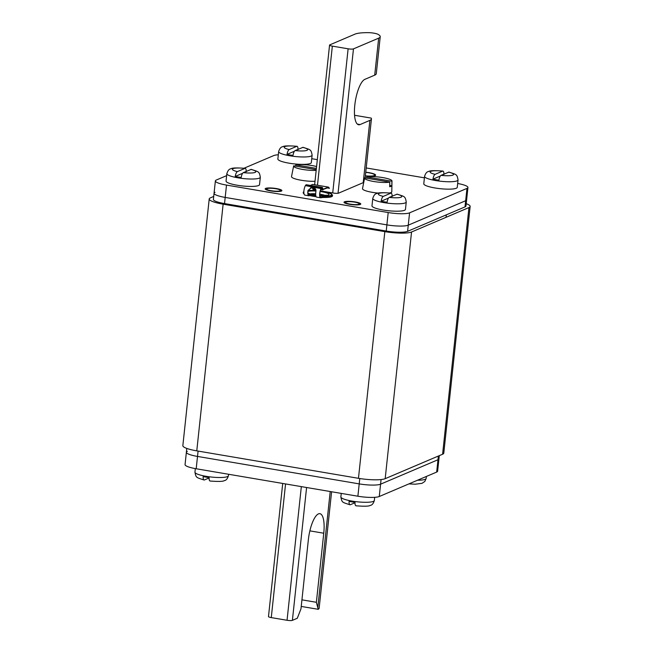 <?xml version="1.0" encoding="UTF-8"?>
<svg xmlns="http://www.w3.org/2000/svg" width="653" height="653" viewBox="0 0 653 653"><rect width="100%" height="100%" fill="white"/><g stroke="black" fill="none" stroke-linecap="round" stroke-linejoin="round"><path stroke-width="0.98" d="M215.017 192.357A16.831 3.126 -173.9 0 0 214.053 193.247A16.831 3.126 6.1 0 0 225.187 197.418A16.831 3.126 -173.9 0 1 214.053 193.247L213.392 199.41A16.831 3.126 6.1 0 0 224.534 203.581L386.225 231.04A16.831 3.126 6.1 0 0 407.603 231.333L465.001 206.895A16.831 3.126 6.1 0 0 465.964 206.005L466.626 199.842A16.831 3.126 -173.9 0 1 465.662 200.732A16.831 3.126 6.1 0 0 466.626 199.842L467.94 187.509A16.831 3.126 -173.9 0 1 466.985 188.399L409.578 212.837A16.831 3.126 -173.9 0 1 388.2 212.543L226.509 185.085A16.831 3.126 -173.9 0 1 215.376 180.914A16.831 3.126 -173.9 0 1 216.331 180.024L226.64 175.633M409.578 212.837L408.264 225.171A16.831 3.126 -173.9 0 1 386.886 224.877A16.831 3.126 6.1 0 0 408.264 225.171L465.662 200.732L466.985 188.399M226.509 185.085L225.187 197.418L386.886 224.877L388.2 212.543M186.782 448.423L186.374 452.26A16.831 3.126 6.1 0 0 197.508 456.431A16.831 3.126 -173.9 0 1 186.374 452.26A16.831 3.126 -173.9 0 1 187.338 451.37M196.194 468.764L357.885 496.223L359.207 483.889A16.831 3.126 6.1 0 0 380.577 484.183A16.831 3.126 -173.9 0 1 359.207 483.889L197.508 456.431L196.194 468.764A16.831 3.126 6.1 0 1 185.06 464.593L186.374 452.26M379.262 496.517L436.669 472.078L437.983 459.745A16.831 3.126 6.1 0 0 438.947 458.855A16.831 3.126 -173.9 0 1 437.983 459.745L380.577 484.183L379.262 496.517A16.831 3.126 6.1 0 1 357.885 496.223M353.469 48.877A4.212 0.784 -173.9 0 1 348.122 48.804L332.344 46.126A4.212 0.784 -173.9 0 1 329.561 45.081A4.212 0.784 -173.9 0 1 329.806 44.861L355.003 34.127A27.353 5.077 -173.9 0 1 366.668 32.658L367.802 32.65A7.15 1.33 -173.9 0 1 378.144 34.405L378.593 34.682A27.353 5.077 -173.9 0 1 380.234 36.707A27.353 5.077 -173.9 0 1 378.667 38.152L353.469 48.877L338.034 193.272M380.234 36.707L376.275 73.707A27.353 5.077 6.1 0 1 374.716 75.152L364.913 79.323A23.141 7.183 99.6 0 0 355.069 102.978A23.141 7.183 99.6 0 0 358.619 124.756A23.141 7.183 99.6 0 0 360.081 124.552L369.884 120.372A27.353 5.077 -173.9 0 0 371.443 118.928L365.133 177.942M371.443 118.928A27.353 5.077 -173.9 0 0 371.19 118.095L354.546 115.271M301.939 599.838L316.37 602.295L318.223 609.306L301.229 606.425M318.223 609.306A27.353 5.077 6.1 0 0 319.154 608.172L331.602 491.758M316.37 602.295L323.757 533.223A23.141 7.183 99.6 0 0 319.929 513.682A23.141 7.183 99.6 0 0 318.468 513.887A23.141 7.183 99.6 0 0 308.355 539.778L300.976 608.849L297.295 618.26L292.397 620.35A4.212 0.784 6.1 0 1 287.051 620.277L301.335 486.616M282.716 483.457L268.489 616.554A4.212 0.784 6.1 0 0 271.273 617.599L287.051 620.277M407.603 231.333L408.264 225.171L465.662 200.732L465.001 206.895M224.534 203.581L225.187 197.418L386.886 224.877L386.225 231.04M278.317 154.769A16.831 3.126 -173.9 0 0 273.738 155.585L244.059 168.221M424.417 177.836L366.202 167.952M317.317 159.65L311.75 158.703M457.671 183.485A16.831 3.126 -173.9 0 1 467.94 187.509M313.971 188.366L313.024 188.766A4.212 0.784 6.1 0 0 312.779 188.986A4.212 0.784 6.1 0 0 315.562 190.031L315.93 190.096M320.321 190.839L333.308 193.043A4.212 0.784 6.1 0 0 338.654 193.117L363.737 182.44M365.345 175.951A10.097 1.877 6.1 0 0 374.928 175.681A10.097 1.877 6.1 0 0 375.499 175.151A10.097 1.877 6.1 0 0 365.745 172.221M358.905 204.226A6.946 1.29 6.1 0 0 359.297 203.858A6.946 1.29 6.1 0 0 353.632 201.973A6.946 1.29 6.1 0 0 345.886 202.022A6.946 1.29 6.1 0 0 345.494 202.389A6.946 1.29 6.1 0 0 351.151 204.275A6.946 1.29 6.1 0 0 358.905 204.226M280.023 190.839A6.946 1.29 6.1 0 0 280.423 190.472A6.946 1.29 6.1 0 0 274.758 188.586A6.946 1.29 6.1 0 0 267.012 188.627A6.946 1.29 6.1 0 0 266.612 188.995A6.946 1.29 6.1 0 0 272.277 190.88A6.946 1.29 6.1 0 0 280.023 190.839M344.506 201.785A8.416 1.559 -173.9 0 1 353.893 201.736A8.416 1.559 -173.9 0 1 360.766 204.022A8.416 1.559 -173.9 0 1 360.285 204.462A8.416 1.559 -173.9 0 1 350.89 204.511A8.416 1.559 -173.9 0 1 344.025 202.226A8.416 1.559 -173.9 0 1 344.506 201.785M265.632 188.391A8.416 1.559 -173.9 0 1 275.019 188.342A8.416 1.559 -173.9 0 1 281.884 190.627A8.416 1.559 -173.9 0 1 281.41 191.068A8.416 1.559 -173.9 0 1 272.015 191.125A8.416 1.559 -173.9 0 1 265.151 188.839A8.416 1.559 -173.9 0 1 265.632 188.391M438.383 456.039L437.983 459.745L380.577 484.183L381.074 479.563M359.779 478.527L359.207 483.889L197.508 456.431L198.079 451.084M436.669 472.078A16.831 3.126 6.1 0 0 437.624 471.188L439.289 455.647M303.914 193.304A14.725 2.734 -173.9 0 1 303.253 192.366A14.725 2.734 -173.9 0 1 303.865 191.696M314.705 190.496L315.954 190.423M320.296 190.921L330.247 192.611L332.304 194.921A14.725 2.734 -173.9 0 1 332.548 195.492A14.725 2.734 -173.9 0 1 324.574 197.067A8.416 1.559 6.1 0 0 321.064 197.345L320.525 197.328L321.015 197.753A8.416 1.559 -173.9 0 1 324.533 197.475A14.725 2.734 6.1 0 0 332.499 195.908L332.548 195.492M316.134 196.7A13.672 2.539 6.1 0 1 309.587 195.516L309.081 195.729A5.257 1.633 -80.4 0 1 308.755 195.778A5.257 1.633 -80.4 0 1 307.881 191.337A5.257 1.633 -80.4 0 1 307.996 190.488L311.669 187.248L315.701 189.174L315.881 191.827A5.257 1.633 99.6 0 0 315.766 192.676A5.257 1.633 99.6 0 0 316.64 197.116L320.59 197.786M319.856 193.28A4.84 1.502 99.6 0 0 320.525 197.328L321.015 197.753L320.443 197.737A5.257 1.633 -80.4 0 1 319.717 193.345A5.257 1.633 -80.4 0 1 321.203 188.293L321.341 188.056A3.787 1.175 -80.4 0 1 322.166 187.427A3.787 1.175 -80.4 0 1 322.745 188.342L322.802 188.611A3.787 1.175 -80.4 0 1 322.9 189.346L328.443 187.117L329.455 188.284L328.41 187.525L322.753 189.574A3.363 1.045 99.6 0 0 322.672 188.929L322.615 188.652A3.363 1.045 99.6 0 0 322.1 187.844A3.363 1.045 99.6 0 0 321.366 188.407L321.219 188.635A4.84 1.502 99.6 0 0 319.856 193.28M307.996 190.488L308.126 190.496A4.84 1.502 99.6 0 0 308.02 191.272A4.84 1.502 99.6 0 0 308.82 195.361A4.84 1.502 99.6 0 0 309.13 195.32L308.551 195.223M308.126 190.496L311.497 187.574L315.75 189.321M303.253 192.366L303.212 192.774A14.725 2.734 6.1 0 0 303.996 193.802M305.033 195.043L304.665 195.059A5.257 1.633 99.6 0 1 303.939 190.668A5.257 1.633 99.6 0 1 305.424 185.615L305.571 185.379A3.787 1.175 99.6 0 1 306.396 184.75L322.166 187.427M312.665 184.44L328.443 187.117L312.705 184.432L310.363 185.419M327.439 187.942L329.455 188.284M312.705 184.432L328.483 187.117L328.418 187.533M308.118 190.537A13.672 2.539 -173.9 0 1 315.962 190.578M320.264 191.035A13.672 2.539 -173.9 0 1 331.569 194.765A13.672 2.539 -173.9 0 1 330.785 195.492A13.672 2.539 -173.9 0 1 319.88 196.039M315.791 195.606A13.672 2.539 -173.9 0 1 308.053 194.039M365.753 172.204A10.203 1.894 -173.9 0 1 375.606 175.159A10.203 1.894 -173.9 0 1 375.026 175.698A10.203 1.894 -173.9 0 1 365.345 175.967M365.362 175.812A9.362 1.739 6.1 0 0 374.234 175.567A9.362 1.739 6.1 0 0 374.773 175.069A9.362 1.739 6.1 0 0 365.737 172.359M372.773 198.439L371.981 205.834A16.831 3.126 6.1 0 0 383.115 210.005A16.831 3.126 6.1 0 0 405.456 209.409L406.248 202.014A16.831 3.126 -173.9 0 1 383.907 202.61A16.831 3.126 -173.9 0 1 372.773 198.439C373.728 195.32 375.108 193.688 376.928 193.533C377.973 192.619 382.715 192.488 391.147 193.125L390.829 193.174C391.735 192.986 392.159 194.121 392.094 196.561M406.248 202.014C405.17 196.039 404.77 196.741 397.155 194.145L389.237 197.402C388.282 198.006 387.572 199.622 387.098 202.234A16.758 3.11 -173.9 0 1 384.021 201.777A16.758 3.11 -173.9 0 1 381.14 201.23C381.605 198.634 382.315 197.018 383.278 196.39A11.778 2.188 -173.9 0 1 378.993 193.419A11.778 2.188 -173.9 0 1 390.829 193.174L383.278 196.39M381.14 201.23L388.511 198.088M226.852 173.657L226.06 181.061A16.831 3.126 6.1 0 0 237.194 185.232A16.831 3.126 6.1 0 0 259.535 184.636L260.327 177.232A16.831 3.126 -173.9 0 1 237.986 177.828A16.831 3.126 -173.9 0 1 226.852 173.657C227.807 170.547 229.195 168.915 231.007 168.752C232.06 167.845 236.794 167.707 245.226 168.352L244.916 168.401C245.822 168.213 246.238 169.339 246.173 171.788M260.327 177.232C259.249 171.266 258.849 171.968 251.234 169.372L243.316 172.629C242.369 173.233 241.651 174.841 241.177 177.461A16.758 3.11 -173.9 0 1 238.1 176.996A16.758 3.11 -173.9 0 1 235.219 176.449C235.684 173.853 236.402 172.245 237.366 171.617A11.778 2.188 -173.9 0 1 233.072 168.637A11.778 2.188 -173.9 0 1 244.916 168.401L237.366 171.617M235.219 176.449L242.598 173.314M424.572 176.383L423.781 183.779A16.831 3.126 6.1 0 0 434.922 187.958A16.831 3.126 6.1 0 0 457.255 187.362L458.047 179.959A16.831 3.126 -173.9 0 1 435.706 180.554A16.831 3.126 -173.9 0 1 424.572 176.383C425.527 173.274 426.915 171.633 428.727 171.478C429.78 170.564 434.523 170.433 442.946 171.07L442.636 171.127C443.542 170.939 443.958 172.066 443.893 174.514M458.047 179.959C456.969 173.992 456.569 174.686 448.962 172.09L441.036 175.347C440.089 175.951 439.379 177.567 438.898 180.187A16.758 3.11 -173.9 0 1 435.82 179.722A16.758 3.11 -173.9 0 1 432.947 179.175C433.412 176.579 434.123 174.963 435.086 174.335A11.778 2.188 -173.9 0 1 430.792 171.364A11.778 2.188 -173.9 0 1 442.636 171.127L435.086 174.335M432.947 179.175L440.318 176.032M278.651 151.602L277.868 159.006A16.831 3.126 6.1 0 0 289.001 163.177A16.831 3.126 6.1 0 0 311.334 162.581L312.126 155.177A16.831 3.126 -173.9 0 1 289.793 155.773A16.831 3.126 -173.9 0 1 278.651 151.602C279.615 148.492 280.994 146.86 282.806 146.696C283.859 145.79 288.602 145.652 297.033 146.296L296.715 146.345C297.621 146.158 298.046 147.284 297.98 149.733M312.126 155.177C311.048 149.211 310.648 149.912 303.041 147.317L295.123 150.574C294.168 151.178 293.458 152.786 292.985 155.406A16.758 3.11 -173.9 0 1 289.899 154.941A16.758 3.11 -173.9 0 1 287.026 154.394C287.491 151.798 288.202 150.19 289.165 149.561A11.778 2.188 -173.9 0 1 284.879 146.582A11.778 2.188 -173.9 0 1 296.715 146.345L289.165 149.561M287.026 154.394L294.397 151.259M355.012 502.745L350.326 504.736C349.42 504.924 349.004 503.798 349.069 501.349A16.758 3.11 6.1 0 0 351.943 501.904A16.758 3.11 6.1 0 0 355.02 502.361C354.946 504.793 355.371 505.92 356.285 505.749M350.326 504.736L349.959 504.785C342.352 502.19 341.952 502.883 340.874 496.917A16.831 3.126 6.1 0 0 352.008 501.088A16.831 3.126 6.1 0 0 374.349 500.492C373.385 503.602 372.006 505.242 370.194 505.398C369.141 506.312 364.398 506.442 355.967 505.806M209.091 477.972L204.413 479.963C203.499 480.151 203.083 479.024 203.148 476.576A16.758 3.11 6.1 0 0 206.022 477.123A16.758 3.11 6.1 0 0 209.107 477.588C209.033 480.012 209.45 481.147 210.364 480.975M204.413 479.963L204.038 480.004C196.431 477.408 196.031 478.11 194.953 472.135A16.831 3.126 6.1 0 0 206.087 476.315A16.831 3.126 6.1 0 0 228.428 475.719C227.473 478.829 226.085 480.461 224.273 480.624C223.22 481.53 218.477 481.669 210.054 481.024M364.611 178.04A13.77 2.555 -173.9 0 1 364.676 177.861L389.792 182.13A13.77 2.555 -173.9 0 1 374.177 181.575A13.77 2.555 -173.9 0 1 364.611 178.04L362.513 188.627A14.725 2.734 6.1 0 0 378.446 193.108M389.637 192.962A14.725 2.734 6.1 0 0 390.959 192.578A14.725 2.734 6.1 0 0 391.8 191.753L391.988 180.963A13.77 2.555 -173.9 0 1 391.906 181.232L391.816 185.819A14.178 2.636 -173.9 0 1 391.098 186.325A14.178 2.636 -173.9 0 1 389.702 186.717L389.792 182.13M389.727 185.46L391.816 185.819M391.988 180.963A13.77 2.555 -173.9 0 0 382.193 177.485A13.77 2.555 -173.9 0 0 366.79 176.963L366.553 178.179M366.79 176.963L391.906 181.232M316.174 170.368A13.77 2.555 -173.9 0 1 301.335 169.192A13.77 2.555 -173.9 0 1 293.621 165.984L291.524 176.571A14.725 2.734 6.1 0 0 299.409 179.926A14.725 2.734 6.1 0 0 315.007 181.289M293.621 165.984A13.77 2.555 -173.9 0 1 293.695 165.813L316.256 169.641M316.583 166.556A13.77 2.555 -173.9 0 0 295.809 164.907L295.564 166.131M295.809 164.907L316.387 168.401M209.213 198.961L182.848 445.64A21.043 3.91 6.1 0 0 196.773 450.856L358.464 478.314A21.043 3.91 6.1 0 0 385.18 478.682L442.587 454.243A21.043 3.91 6.1 0 0 443.787 453.133L470.152 206.454A21.043 3.91 -173.9 0 1 468.952 207.564L411.545 232.003A21.043 3.91 -173.9 0 1 384.829 231.635L223.13 204.177A21.043 3.91 -173.9 0 1 209.213 198.961A21.043 3.91 -173.9 0 1 210.413 197.851L213.711 196.447M466.218 203.679A21.043 3.91 -173.9 0 1 470.152 206.454M332.72 192.945L348.122 48.804M357.313 124.078L360.081 124.552M363.223 182.66L369.884 120.372M374.716 75.152L378.667 38.152M332.344 46.126L317.48 185.248M317.815 607.568L330.214 491.521M306.592 487.513L292.397 620.35M323.757 533.223L309.865 530.865M285.557 483.938L271.273 617.599M313.024 188.766L312.967 189.256M320.378 197.23L321.064 197.345M324.574 197.067L324.533 197.475M322.9 189.346L320.884 189.256M314.787 188.227L311.212 187.615M311.146 187.631L314.836 188.252M320.876 189.28L322.753 189.599M321.194 188.676L322.672 188.929M322.745 188.342L321.341 188.439M305.424 185.615L321.219 188.635M321.341 188.056L305.571 185.379M322.925 189.452L322.909 189.868M322.835 189.86L320.778 189.509M315.211 188.562L310.567 187.77M307.955 193.174A11.15 2.073 6.1 0 0 315.726 195.125M319.815 195.557A11.15 2.073 6.1 0 0 328.418 195.092A11.15 2.073 6.1 0 0 320.15 191.5M315.962 191.06A11.15 2.073 6.1 0 0 308.012 191.37M325.374 195.549A8.84 1.641 6.1 0 0 319.782 194.186M315.693 193.761A8.84 1.641 6.1 0 0 310.257 193.933M396.787 194.186A11.778 2.188 -173.9 0 1 401.081 197.165A11.778 2.188 -173.9 0 1 389.237 197.402M250.866 169.413A11.778 2.188 -173.9 0 1 255.16 172.384A11.778 2.188 -173.9 0 1 243.316 172.629M448.587 172.131A11.778 2.188 -173.9 0 1 452.88 175.11A11.778 2.188 -173.9 0 1 441.036 175.347M302.674 147.358A11.778 2.188 -173.9 0 1 306.959 150.337A11.778 2.188 -173.9 0 1 295.123 150.574M417.496 480.233A16.831 3.126 6.1 0 0 426.148 478.437L424.842 481.449L421.993 483.342L415.218 484.208L408.941 483.881M411.545 232.003L385.18 478.682M358.464 478.314L384.829 231.635M223.13 204.177L196.773 450.856M442.587 454.243L468.952 207.564M329.561 45.081L314.64 184.766M314.248 188.407L314.109 189.713M214.053 193.247L215.376 180.914M304.796 195.1L308.755 195.778M322.868 189.876L320.77 189.517M315.228 188.578L310.542 187.778M331.569 194.765L331.455 195.794M327.275 195.214L319.815 195.516M308.706 193.5L315.726 195.076M395.032 232.068L394.951 232.86M377.442 229.546L377.352 230.37M249.062 207.752L248.981 208.568M231.521 204.773L231.44 205.589M446.317 214.853L446.056 217.31M341.25 493.399L340.874 496.917M374.683 497.325L374.349 500.492M195.329 468.609L194.953 472.135M228.583 474.266L228.428 475.719M426.36 476.461L426.148 478.437"/></g></svg>
